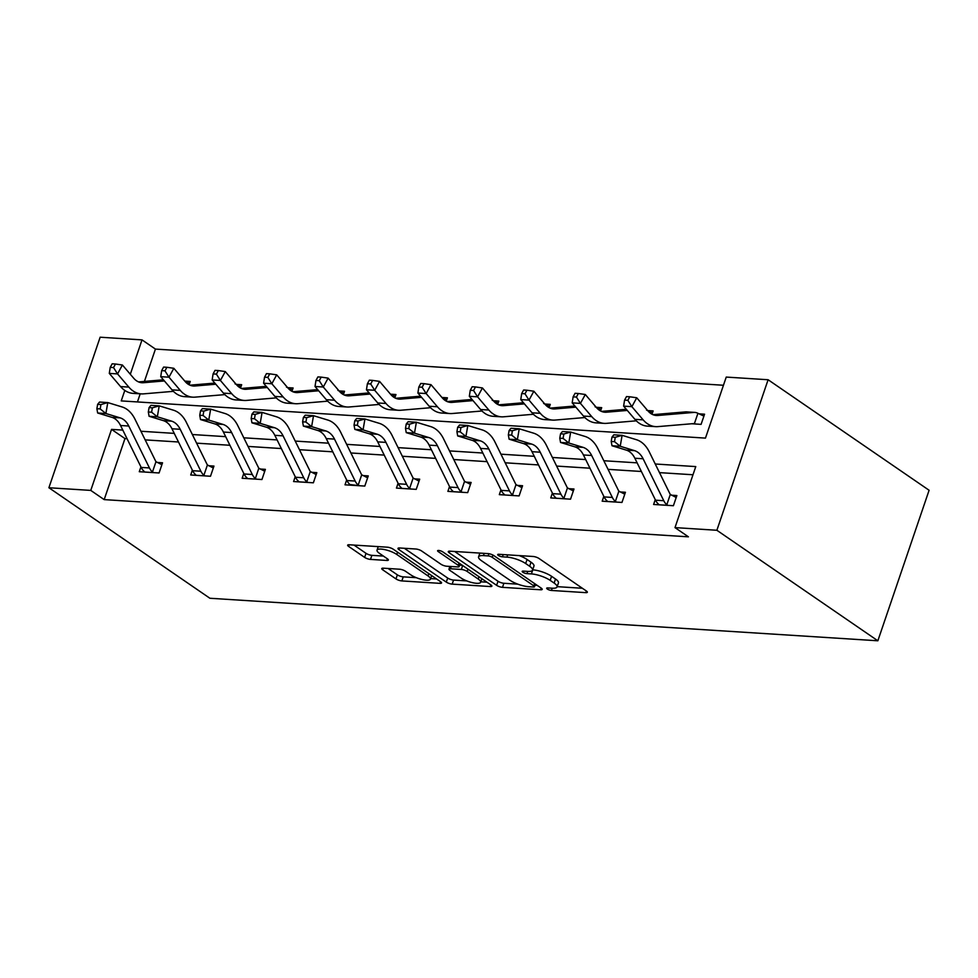<?xml version="1.0" encoding="UTF-8"?>
<svg xmlns="http://www.w3.org/2000/svg" width="978" height="978" viewBox="0 0 978 978"><rect width="100%" height="100%" fill="white"/><g stroke="black" fill="none" stroke-linecap="round" stroke-linejoin="round"><path stroke-width="1.47" d="M547.325 589.037A3.068 0.844 -161.2 0 0 551.433 590.455L585.822 592.644A4.389 1.21 -161.2 0 0 587.338 592.252A4.389 1.21 -161.2 0 0 586.421 591.042L539.025 558.499A4.389 1.21 -161.2 0 0 533.144 556.482L498.768 554.294A3.068 0.844 -161.2 0 0 497.704 554.563A3.068 0.844 -161.2 0 0 498.34 555.418A3.068 0.844 -161.2 0 0 502.447 556.824L506.897 557.105A14.047 3.875 -161.2 0 1 525.687 563.548L529.636 566.262A14.047 3.875 -161.2 0 1 532.57 570.125A14.047 3.875 -161.2 0 1 527.704 571.384L523.254 571.103A3.068 0.844 -161.2 0 0 522.191 571.384A3.068 0.844 -161.2 0 0 522.839 572.228A3.068 0.844 -161.2 0 0 526.946 573.634L531.396 573.915A14.047 3.875 -161.2 0 1 550.174 580.37L554.135 583.071A14.047 3.875 -161.2 0 1 557.069 586.947A14.047 3.875 -161.2 0 1 552.203 588.206L547.753 587.925A3.068 0.844 -161.2 0 0 546.69 588.194A3.068 0.844 -161.2 0 0 547.325 589.037M383.278 568.181A4.389 1.21 -161.2 0 0 381.762 568.573A4.389 1.21 -161.2 0 0 382.679 569.783L395.98 578.915A4.389 1.21 -161.2 0 0 401.848 580.92L440.027 583.353A4.389 1.21 -161.2 0 0 441.555 582.961A4.389 1.21 -161.2 0 0 440.638 581.751L393.229 549.208A4.389 1.21 -161.2 0 0 387.361 547.191L349.17 544.77A4.389 1.21 -161.2 0 0 347.655 545.162A4.389 1.21 -161.2 0 0 348.571 546.372L364.635 557.399A4.389 1.21 -161.2 0 0 370.503 559.404L386.848 560.455A4.389 1.21 -161.2 0 0 388.364 560.052A4.389 1.21 -161.2 0 0 387.447 558.854L379.488 553.377A11.736 3.24 -161.2 0 1 377.031 550.149A11.736 3.24 -161.2 0 1 384.892 549.66A11.736 3.24 -161.2 0 1 396.799 554.477L428.009 575.908A11.736 3.24 -161.2 0 1 430.467 579.135A11.736 3.24 -161.2 0 1 422.594 579.624A11.736 3.24 -161.2 0 1 410.687 574.807L405.491 571.238A4.389 1.21 -161.2 0 0 399.623 569.22L383.278 568.181M127.054 438.719L124.964 438.584L104.181 499.611L90.771 490.406L48.9 487.741L209.891 598.255L877.853 640.786L929.1 490.259L768.109 379.745L726.238 377.08L705.468 438.107L121.235 400.907L124.805 390.43M104.181 499.611L688.414 536.824L674.991 527.607L716.874 530.272L877.853 640.786M496.616 585.321A4.389 1.21 -161.2 0 0 502.496 587.338L540.675 589.771A4.389 1.21 -161.2 0 0 542.203 589.367A4.389 1.21 -161.2 0 0 541.286 588.169L493.878 555.626A4.389 1.21 -161.2 0 0 488.01 553.609L449.819 551.176A4.389 1.21 -161.2 0 0 448.291 551.568A4.389 1.21 -161.2 0 0 449.22 552.778L496.616 585.321L498.01 581.25A4.389 1.21 -161.2 0 0 503.878 583.267L517.839 584.159M490.357 586.555L452.166 584.123A4.389 1.21 -161.2 0 1 446.298 582.118L398.89 549.575A4.389 1.21 -161.2 0 1 397.973 548.365A4.389 1.21 -161.2 0 1 399.489 547.973L415.833 549.013A4.389 1.21 -161.2 0 1 421.701 551.03L440.931 564.22A4.389 1.21 -161.2 0 0 446.799 566.238L457.643 566.922A4.389 1.21 -161.2 0 0 459.159 566.531A4.389 1.21 -161.2 0 0 458.242 565.321L438.23 551.58A3.068 0.844 -161.2 0 1 437.594 550.736A3.068 0.844 -161.2 0 1 439.648 550.614A3.068 0.844 -161.2 0 1 442.765 551.873L490.956 584.954A4.389 1.21 -161.2 0 1 491.873 586.164A4.389 1.21 -161.2 0 1 490.357 586.555L490.907 584.93M692.986 474.758L659.502 472.631M641.385 471.482L608.071 469.354M589.954 468.205L556.629 466.078M538.511 464.929L505.198 462.802M487.081 461.653L453.768 459.526M435.65 458.376L402.337 456.249M384.22 455.1L350.906 452.973M332.789 451.824L299.476 449.697M281.346 448.547L248.033 446.42M229.916 445.271L196.602 443.156M178.485 441.995L145.172 439.88M655.26 499.636L653.61 504.465L673.402 505.724L676.862 495.553L671.507 495.223M603.829 496.359L602.179 501.188L621.959 502.447L625.431 492.276L620.076 491.946M552.387 493.083L550.748 497.912L570.529 499.183L573.988 489.012L568.646 488.67M500.956 489.807L499.318 494.648L519.098 495.907L522.558 485.736L517.203 485.394M449.525 486.531L447.887 491.372L467.667 492.631L471.127 482.46L465.772 482.117M398.095 483.266L396.445 488.095L416.237 489.355L419.696 479.183L414.342 478.841M346.664 479.99L345.014 484.819L364.794 486.078L368.266 475.907L362.911 475.565M295.234 476.714L293.583 481.543L313.363 482.802L316.823 472.631L311.481 472.288M243.791 473.438L242.153 478.266L261.933 479.526L265.393 469.354L260.038 469.012M192.36 470.161L190.722 474.99L210.502 476.249L213.962 466.078L208.607 465.736M140.93 466.885L139.279 471.714L159.072 472.973L162.531 462.802L157.177 462.46M723.451 385.259L155.429 349.085L144.426 381.42M140.196 393.816L137.446 401.934M691.617 423.755L701.092 424.366L704.563 414.195L699.209 413.853M651.996 414.232L653.121 410.919L647.778 410.577M600.565 410.956L601.69 407.643L596.336 407.3M549.135 407.679L550.259 404.366L544.905 404.024M497.692 404.403L498.829 401.09L493.474 400.748M446.261 401.139L447.398 397.814L442.044 397.471M394.831 397.863L395.956 394.537L390.613 394.195M343.4 394.586L344.525 391.261L339.17 390.919M291.97 391.31L293.094 387.985L287.74 387.643M240.527 388.034L241.664 384.709L236.309 384.366M189.096 384.757L190.233 381.432L184.879 381.09M48.9 487.741L100.147 337.214L142.018 339.879L130.306 374.256M155.429 349.085L142.018 339.879M122.8 430.1L111.541 429.379L90.771 490.406M674.991 527.607L695.774 466.592L655.248 464M637.13 462.851L603.817 460.736M585.7 459.574L552.387 457.459M534.269 456.298L500.956 454.183M482.839 453.022L449.513 450.907M431.396 449.746L398.083 447.631M379.965 446.469L346.652 444.354M328.535 443.193L295.222 441.078M277.104 439.917L243.791 437.802M225.673 436.653L192.348 434.525M174.231 433.376L140.918 431.249M716.874 530.272L768.109 379.745M124.964 438.584L111.541 429.379M557.069 586.947L558.45 582.876A14.047 3.875 -161.2 0 0 555.516 579.013L554.135 583.071M532.668 569.844L532.778 569.856A14.047 3.875 -161.2 0 1 551.568 576.299L555.516 579.013M532.57 570.125L533.964 566.066A14.047 3.875 -161.2 0 0 531.017 562.191L529.636 566.262M519.184 555.59A14.047 3.875 -161.2 0 1 527.069 559.477L531.017 562.191M557.167 586.653L582.387 588.267M454.636 551.482L498.01 581.25M535.003 585.247L537.24 585.394M533.426 587.008A3.068 0.844 -161.2 0 0 534.501 586.727A3.068 0.844 -161.2 0 0 533.854 585.883L492.24 557.326A3.068 0.844 -161.2 0 0 488.132 555.907L483.438 555.614A14.047 3.875 -161.2 0 0 478.572 556.873A14.047 3.875 -161.2 0 0 481.506 560.736L509.954 580.26A14.047 3.875 -161.2 0 0 528.743 586.714L533.426 587.008M486.922 582.191L480.809 581.8M466.775 580.908L453.547 580.064L452.166 584.123M404.317 548.279L447.679 578.047A4.389 1.21 -161.2 0 0 453.547 580.064M460.882 577.912A11.736 3.24 -161.2 0 0 472.777 582.741A11.736 3.24 -161.2 0 0 480.65 582.252A11.736 3.24 -161.2 0 0 478.193 579.025L467.203 571.47A4.389 1.21 -161.2 0 0 461.335 569.453L450.491 568.768A4.389 1.21 -161.2 0 0 448.975 569.159A4.389 1.21 -161.2 0 0 449.892 570.37L460.882 577.912M459.623 565.198L462.423 565.37M353.999 545.076L366.016 553.328A4.389 1.21 -161.2 0 0 371.884 555.345L383.413 556.079M388.095 568.487L397.361 574.844A4.389 1.21 -161.2 0 0 403.229 576.861L416.335 577.692M430.638 578.597L436.591 578.976M697.925 413.303A15.648 10.538 93.6 0 0 694.881 412.41A15.648 10.538 93.6 0 0 693.818 412.423L657.839 415.479A22.36 15.061 -86.4 0 1 656.336 415.491A22.36 15.061 -86.4 0 1 648.023 410.968L636.739 397.777L631.874 406.665L643.157 419.868A33.533 22.592 93.6 0 0 655.615 426.64A33.533 22.592 93.6 0 0 657.888 426.616L693.867 423.572A4.474 3.007 -86.4 0 1 694.172 423.56A4.474 3.007 -86.4 0 1 694.417 423.596L697.925 413.303L703.903 416.102M695.749 424.024L694.417 423.596M627.852 400.332L629.795 396.775L626.507 396.567L624.563 400.124L627.852 400.332L631.874 406.665L623.622 406.139L634.905 419.342A33.533 22.592 93.6 0 0 647.375 426.127L655.615 426.64M694.881 412.41L686.642 411.885A15.648 10.538 93.6 0 0 685.578 411.897L652.901 414.672M623.622 406.139L624.563 400.124M629.795 396.775L636.739 397.777M668.047 505.394L666.8 504.734A15.648 10.538 -86.4 0 1 663.769 500.712L643.108 458.768A22.36 15.061 93.6 0 0 634.514 450.638L620.223 446.274L611.983 445.748L626.275 450.112L634.514 450.638M626.275 450.112A22.36 15.061 93.6 0 1 634.856 458.242L655.529 500.186A15.648 10.538 -86.4 0 0 658.561 504.208L658.964 504.807M611.971 437.093L611.213 441.469L614.514 441.677L615.272 437.3L611.971 437.093L613.866 434.807L622.106 435.332L636.397 439.697A33.533 22.592 -86.4 0 1 649.282 451.897L669.942 493.829A4.474 3.007 93.6 0 0 670.309 494.428L676.201 497.472M666.8 504.734L670.309 494.428M615.272 437.3L622.106 435.332L620.223 446.274L614.514 441.677M611.213 441.469L611.983 445.748M646.495 410.026L652.473 412.826M627.289 410.43L606.409 412.203A22.36 15.061 -86.4 0 1 604.893 412.215A22.36 15.061 -86.4 0 1 596.58 407.692L585.296 394.501L580.431 403.388L591.714 416.591A33.533 22.592 93.6 0 0 604.184 423.376A33.533 22.592 93.6 0 0 606.458 423.352L636.287 420.821M576.421 397.056L578.365 393.498L575.076 393.29L573.12 396.848L576.421 397.056L580.431 403.388L572.191 402.863L583.475 416.066A33.533 22.592 93.6 0 0 595.944 422.851L604.184 423.376M626.311 409.281L601.47 411.396M572.191 402.863L573.12 396.848M578.365 393.498L585.296 394.501M595.064 406.75L601.042 409.562M575.859 407.154L554.978 408.926A22.36 15.061 -86.4 0 1 553.462 408.938A22.36 15.061 -86.4 0 1 545.149 404.415L533.866 391.224L529 400.112L540.284 413.315A33.533 22.592 93.6 0 0 552.753 420.1A33.533 22.592 93.6 0 0 555.027 420.075L584.856 417.545M524.99 393.779L526.934 390.222L523.633 390.014L521.69 393.572L524.99 393.779L529 400.112L520.761 399.586L532.044 412.789A33.533 22.592 93.6 0 0 544.514 419.574L552.753 420.1M574.881 406.017L550.039 408.119M520.761 399.586L521.69 393.572M526.934 390.222L533.866 391.224M616.617 502.117L615.37 501.457A15.648 10.538 -86.4 0 1 612.338 497.435L591.666 455.491A22.36 15.061 93.6 0 0 583.084 447.362L568.793 442.997L560.553 442.472L574.844 446.836L583.084 447.362M574.844 446.836A22.36 15.061 93.6 0 1 583.426 454.966L604.098 496.91A15.648 10.538 -86.4 0 0 607.13 500.932L607.534 501.531M560.541 433.816L559.783 438.193L563.083 438.401L563.841 434.024L560.541 433.816L562.436 431.53L570.675 432.056L584.966 436.42A33.533 22.592 -86.4 0 1 597.851 448.621L618.512 490.565A4.474 3.007 93.6 0 0 618.878 491.152L624.771 494.196M615.37 501.457L618.878 491.152M563.841 434.024L570.675 432.056L568.793 442.997L563.083 438.401M559.783 438.193L560.553 442.472M565.174 498.841L563.939 498.181A15.648 10.538 -86.4 0 1 560.907 494.159L540.235 452.215A22.36 15.061 93.6 0 0 531.653 444.085L517.362 439.721L509.11 439.195L523.401 443.56L531.653 444.085M523.401 443.56A22.36 15.061 93.6 0 1 531.995 451.689L552.656 493.633A15.648 10.538 -86.4 0 0 555.687 497.655L556.103 498.254M509.11 430.54L508.352 434.917L511.653 435.124L512.399 430.748L509.11 430.54L511.005 428.254L519.245 428.78L533.536 433.144A33.533 22.592 -86.4 0 1 546.421 445.345L567.081 487.288A4.474 3.007 93.6 0 0 567.448 487.888L573.34 490.919M563.939 498.181L567.448 487.888M512.399 430.748L519.245 428.78L517.362 439.721L511.653 435.124M508.352 434.917L509.11 439.195M543.634 403.474L549.612 406.286M524.428 403.877L503.548 405.65A22.36 15.061 -86.4 0 1 502.032 405.662A22.36 15.061 -86.4 0 1 493.719 401.139L482.435 387.948L477.57 396.836L488.853 410.039A33.533 22.592 93.6 0 0 501.323 416.824A33.533 22.592 93.6 0 0 503.584 416.799L533.413 414.269M473.56 390.503L475.504 386.946L472.203 386.738L470.259 390.295L473.56 390.503L477.57 396.836L469.33 396.31L480.614 409.513A33.533 22.592 93.6 0 0 493.083 416.298L501.323 416.824M523.45 402.74L498.609 404.843M469.33 396.31L470.259 390.295M475.504 386.946L482.435 387.948M492.203 400.198L498.169 403.009M472.997 400.601L452.105 402.374A22.36 15.061 -86.4 0 1 450.601 402.386A22.36 15.061 -86.4 0 1 442.288 397.863L431.005 384.672L426.139 393.559L437.423 406.762A33.533 22.592 93.6 0 0 449.892 413.547A33.533 22.592 93.6 0 0 452.154 413.523L481.983 410.992M422.129 387.227L424.073 383.669L420.772 383.462L418.829 387.019L422.129 387.227L426.139 393.559L417.899 393.034L429.183 406.237A33.533 22.592 93.6 0 0 441.64 413.022L449.892 413.547M472.019 399.464L447.166 401.567M417.899 393.034L418.829 387.019M424.073 383.669L431.005 384.672M441.885 397.398L446.738 399.733M421.555 397.325L400.674 399.097A22.36 15.061 -86.4 0 1 399.171 399.11A22.36 15.061 -86.4 0 1 390.858 394.586L379.574 381.396L374.708 390.283L385.992 403.486A33.533 22.592 93.6 0 0 398.449 410.271A33.533 22.592 93.6 0 0 400.723 410.247L430.552 407.716M370.686 383.951L372.642 380.393L369.342 380.185L367.398 383.743L370.686 383.951L374.708 390.283L366.457 389.757L377.74 402.96A33.533 22.592 93.6 0 0 390.21 409.745L398.449 410.271M420.589 396.188L395.735 398.291M366.457 389.757L367.398 383.743M372.642 380.393L379.574 381.396M513.743 495.565L512.509 494.905A15.648 10.538 -86.4 0 1 509.465 490.883L488.804 448.939A22.36 15.061 93.6 0 0 480.222 440.809L465.919 436.445L457.68 435.919L471.971 440.283L480.222 440.809M471.971 440.283A22.36 15.061 93.6 0 1 480.565 448.413L501.225 490.357A15.648 10.538 -86.4 0 0 504.257 494.379L504.672 494.978M457.667 427.264L456.922 431.64L460.21 431.848L460.968 427.472L457.667 427.264L459.562 424.99L467.814 425.503L482.105 429.868A33.533 22.592 -86.4 0 1 494.99 442.068L515.65 484.012A4.474 3.007 93.6 0 0 516.005 484.611L521.91 487.643M512.509 494.905L516.005 484.611M460.968 427.472L467.814 425.503L465.919 436.445L460.21 431.848M456.922 431.64L457.68 435.919M462.313 492.289L461.066 491.628A15.648 10.538 -86.4 0 1 458.034 487.606L437.374 445.662A22.36 15.061 93.6 0 0 428.78 437.533L414.489 433.168L406.249 432.643L420.54 437.007L428.78 437.533M420.54 437.007A22.36 15.061 93.6 0 1 429.134 445.137L449.794 487.081A15.648 10.538 -86.4 0 0 452.826 491.103L453.23 491.702M406.237 423.987L405.491 428.364L408.78 428.572L409.537 424.195L406.237 423.987L408.132 421.714L416.371 422.239L430.675 426.591A33.533 22.592 -86.4 0 1 443.547 438.792L464.22 480.736A4.474 3.007 93.6 0 0 464.574 481.335L470.479 484.367M461.066 491.628L464.574 481.335M409.537 424.195L416.371 422.239L414.489 433.168L408.78 428.572M405.491 428.364L406.249 432.643M410.882 489.012L409.635 488.352A15.648 10.538 -86.4 0 1 406.603 484.33L385.943 442.386A22.36 15.061 93.6 0 0 377.349 434.256L363.058 429.892L354.818 429.379L369.109 433.731L377.349 434.256M369.109 433.731A22.36 15.061 93.6 0 1 377.691 441.86L398.364 483.804A15.648 10.538 -86.4 0 0 401.396 487.826L401.799 488.438M354.806 420.711L354.048 425.088L357.349 425.296L358.107 420.919L354.806 420.711L356.701 418.437L364.941 418.963L379.232 423.315A33.533 22.592 -86.4 0 1 392.117 435.516L412.789 477.46A4.474 3.007 93.6 0 0 413.144 478.059L419.036 481.09M409.635 488.352L413.144 478.059M358.107 420.919L364.941 418.963L363.058 429.892L357.349 425.296M354.048 425.088L354.818 429.379M390.454 394.122L395.308 396.457M370.124 394.048L349.244 395.821A22.36 15.061 -86.4 0 1 347.728 395.833A22.36 15.061 -86.4 0 1 339.427 391.322L328.143 378.119L323.266 387.007L334.549 400.21A33.533 22.592 93.6 0 0 347.019 406.995A33.533 22.592 93.6 0 0 349.293 406.97L379.122 404.44M319.256 380.674L321.2 377.117L317.911 376.909L315.955 380.466L319.256 380.674L323.266 387.007L315.026 386.493L326.31 399.684A33.533 22.592 93.6 0 0 338.779 406.469L347.019 406.995M369.146 392.911L344.305 395.014M315.026 386.493L315.955 380.466M321.2 377.117L328.143 378.119M359.452 485.736L358.205 485.076A15.648 10.538 -86.4 0 1 355.173 481.054L334.5 439.11A22.36 15.061 93.6 0 0 325.918 430.98L311.627 426.628L303.388 426.102L317.679 430.454L325.918 430.98M317.679 430.454A22.36 15.061 93.6 0 1 326.261 438.596L346.933 480.528A15.648 10.538 -86.4 0 0 349.965 484.55L359.366 485.699M303.376 417.435L302.618 421.811L305.918 422.019L306.676 417.643L303.376 417.435L305.27 415.161L313.51 415.687L327.801 420.039A33.533 22.592 -86.4 0 1 340.686 432.239L361.347 474.183A4.474 3.007 93.6 0 0 361.713 474.782L367.606 477.814M358.205 485.076L361.713 474.782M306.676 417.643L313.51 415.687L311.627 426.628L305.918 422.019M302.618 421.811L303.388 426.102M337.899 390.369L343.877 393.18M318.694 390.772L297.813 392.545A22.36 15.061 -86.4 0 1 296.297 392.557A22.36 15.061 -86.4 0 1 287.984 388.046L276.701 374.843L271.835 383.743L283.119 396.934A33.533 22.592 93.6 0 0 295.588 403.718A33.533 22.592 93.6 0 0 297.862 403.694L327.691 401.163M267.825 377.398L269.769 373.84L266.468 373.633L264.525 377.19L267.825 377.398L271.835 383.743L263.595 383.217L274.879 396.408A33.533 22.592 93.6 0 0 287.349 403.193L295.588 403.718M317.716 389.635L292.874 391.738M263.595 383.217L264.525 377.19M269.769 373.84L276.701 374.843M308.009 482.46L306.774 481.799A15.648 10.538 -86.4 0 1 303.742 477.777L283.07 435.846A22.36 15.061 93.6 0 0 274.488 427.704L260.197 423.352L251.945 422.826L266.248 427.178L274.488 427.704M266.248 427.178A22.36 15.061 93.6 0 1 274.83 435.32L295.49 477.252A15.648 10.538 -86.4 0 0 298.534 481.274L298.938 481.885M251.945 414.159L251.187 418.535L254.488 418.743L255.234 414.366L251.945 414.159L253.84 411.885L262.08 412.41L276.371 416.762A33.533 22.592 -86.4 0 1 289.256 428.963L309.916 470.907A4.474 3.007 93.6 0 0 310.283 471.506L316.175 474.538M306.774 481.799L310.283 471.506M255.234 414.366L262.08 412.41L260.197 423.352L254.488 418.743M251.187 418.535L251.945 422.826M286.468 387.092L292.446 389.904M267.263 387.496L246.383 389.268A22.36 15.061 -86.4 0 1 244.867 389.293A22.36 15.061 -86.4 0 1 236.554 384.77L225.27 371.567L220.405 380.466L231.688 393.657A33.533 22.592 93.6 0 0 244.158 400.442A33.533 22.592 93.6 0 0 246.419 400.418L276.248 397.887M216.395 374.122L218.338 370.564L215.038 370.356L213.094 373.914L216.395 374.122L220.405 380.466L212.165 379.941L223.449 393.132A33.533 22.592 93.6 0 0 235.918 399.916L244.158 400.442M266.285 386.359L241.444 388.462M212.165 379.941L213.094 373.914M218.338 370.564L225.27 371.567M256.578 479.183L255.344 478.523A15.648 10.538 -86.4 0 1 252.3 474.501L231.639 432.569A22.36 15.061 93.6 0 0 223.057 424.428L208.754 420.075L200.514 419.55L214.805 423.902L223.057 424.428M214.805 423.902A22.36 15.061 93.6 0 1 223.4 432.044L244.06 473.975A15.648 10.538 -86.4 0 0 247.092 477.997L247.507 478.609M200.514 410.882L199.756 415.259L203.057 415.467L203.803 411.09L200.514 410.882L202.397 408.608L210.649 409.134L224.94 413.486A33.533 22.592 -86.4 0 1 237.825 425.687L258.485 467.631A4.474 3.007 93.6 0 0 258.84 468.23L264.745 471.262M255.344 478.523L258.84 468.23M203.803 411.09L210.649 409.134L208.754 420.075L203.057 415.467M199.756 415.259L200.514 419.55M235.038 383.816L241.004 386.628M215.832 384.22L194.952 385.992A22.36 15.061 -86.4 0 1 193.436 386.017A22.36 15.061 -86.4 0 1 185.123 381.493L173.839 368.29L168.974 377.19L180.258 390.381A33.533 22.592 93.6 0 0 192.727 397.166A33.533 22.592 93.6 0 0 194.989 397.141L224.818 394.611M164.964 370.845L166.908 367.288L163.607 367.08L161.663 370.638L164.964 370.845L168.974 377.19L160.734 376.664L172.018 389.855A33.533 22.592 93.6 0 0 184.487 396.64L192.727 397.166M214.854 383.083L190.013 385.185M160.734 376.664L161.663 370.638M166.908 367.288L173.839 368.29M205.148 475.907L203.901 475.247A15.648 10.538 -86.4 0 1 200.869 471.225L180.209 429.293A22.36 15.061 93.6 0 0 171.615 421.151L157.324 416.799L149.084 416.273L163.375 420.626L171.615 421.151M163.375 420.626A22.36 15.061 93.6 0 1 171.969 428.767L192.629 470.699A15.648 10.538 -86.4 0 0 195.661 474.733L196.065 475.332M149.072 407.606L148.326 411.982L151.614 412.19L152.372 407.826L149.072 407.606L150.967 405.332L159.218 405.858L173.509 410.21A33.533 22.592 -86.4 0 1 186.382 422.41L207.055 464.354A4.474 3.007 93.6 0 0 207.409 464.953L213.314 467.997M203.901 475.247L207.409 464.953M152.372 407.826L159.218 405.858L157.324 416.799L151.614 412.19M148.326 411.982L149.084 416.273M184.72 381.017L189.573 383.352M164.39 380.943L143.509 382.716A22.36 15.061 -86.4 0 1 142.006 382.74A22.36 15.061 -86.4 0 1 133.693 378.217L122.409 365.014L117.543 373.914L128.827 387.105A33.533 22.592 93.6 0 0 141.297 393.889A33.533 22.592 93.6 0 0 143.558 393.865L173.387 391.334M113.521 367.569L115.477 364.012L112.177 363.804L110.233 367.361L113.521 367.569L117.543 373.914L109.291 373.388L120.575 386.579A33.533 22.592 93.6 0 0 133.045 393.364L141.297 393.889M163.424 379.806L138.57 381.909M109.291 373.388L110.233 367.361M115.477 364.012L122.409 365.014M153.717 472.631L152.47 471.983A15.648 10.538 -86.4 0 1 149.438 467.949L128.778 426.017A22.36 15.061 93.6 0 0 120.184 417.875L105.893 413.523L97.653 412.997L111.944 417.349L120.184 417.875M111.944 417.349A22.36 15.061 93.6 0 1 120.538 425.491L141.199 467.423A15.648 10.538 -86.4 0 0 144.231 471.457L144.634 472.056M97.641 404.33L96.883 408.706L100.184 408.926L100.942 404.55L97.641 404.33L99.536 402.056L107.776 402.581L122.067 406.946A33.533 22.592 -86.4 0 1 134.952 419.146L155.624 461.078A4.474 3.007 93.6 0 0 155.979 461.677L161.883 464.721M152.47 471.983L155.979 461.677M100.942 404.55L107.776 402.581L105.893 413.523L100.184 408.926M96.883 408.706L97.653 412.997M552.203 588.206L551.433 590.455M503.218 554.575L502.447 556.824M527.717 571.384L526.946 573.634M551.568 576.299L550.174 580.37M532.778 569.856L531.396 573.915M527.069 559.477L525.687 563.548M507.668 554.856L506.897 557.105M586.384 591.005L585.822 592.644M449.758 551.176L449.22 552.778M541.237 588.133L540.675 589.771M503.878 583.267L502.496 587.338M534.636 583.597L533.854 585.883M492.998 555.101L492.24 557.326M488.878 553.707L488.132 555.907M484.208 553.365L483.438 555.614M447.679 578.047L446.298 582.118M399.44 547.961L398.89 549.575M459.024 563.035L458.242 565.321M438.609 550.467L438.23 551.58M478.976 576.739L478.193 579.025M467.985 569.184L467.203 571.47M462.667 565.541L461.335 569.453M451.249 566.519L450.491 568.768M428.78 573.621L428.009 575.908M397.569 552.191L396.799 554.477M387.398 558.817L386.848 560.455M371.884 555.345L370.503 559.404M366.016 553.328L364.635 557.399M349.109 544.758L348.571 546.372M440.589 581.727L440.027 583.353M403.229 576.861L401.848 580.92M397.361 574.844L395.98 578.915M383.217 568.169L382.679 569.783M695.664 423.987L691.837 423.743M657.839 415.479L654.832 415.283M643.157 419.868L634.905 419.342M693.818 412.423L685.578 411.897M658.94 504.77L667.962 505.345M634.856 458.242L643.108 458.768M655.529 500.186L663.769 500.712M606.409 412.203L603.402 412.007M591.714 416.591L583.475 416.066M554.978 408.926L551.971 408.731M540.284 413.315L532.044 412.789M607.509 501.494L616.531 502.069M583.426 454.966L591.666 455.491M604.098 496.91L612.338 497.435M556.079 498.218L565.101 498.792M531.995 451.689L540.235 452.215M552.656 493.633L560.907 494.159M503.548 405.65L500.528 405.454M488.853 410.039L480.614 409.513M452.105 402.374L449.098 402.178M437.423 406.762L429.183 406.237M400.674 399.097L397.667 398.902M385.992 403.486L377.74 402.96M504.636 494.954L513.67 495.528M480.565 448.413L488.804 448.939M501.225 490.357L509.465 490.883M453.205 491.677L462.227 492.252M429.134 445.137L437.374 445.662M449.794 487.081L458.034 487.606M401.775 488.401L410.797 488.976M377.691 441.86L385.943 442.386M398.364 483.804L406.603 484.33M349.244 395.821L346.236 395.625M334.549 400.21L326.31 399.684M326.261 438.596L334.5 439.11M346.933 480.528L355.173 481.054M297.813 392.545L294.806 392.349M283.119 396.934L274.879 396.408M298.913 481.848L307.936 482.423M274.83 435.32L283.07 435.846M295.49 477.252L303.742 477.777M246.383 389.268L243.375 389.085M231.688 393.657L223.449 393.132M247.471 478.572L256.505 479.147M223.4 432.044L231.639 432.569M244.06 473.975L252.3 474.501M194.952 385.992L191.932 385.809M180.258 390.381L172.018 389.855M196.04 475.296L205.062 475.87M171.969 428.767L180.209 429.293M192.629 470.699L200.869 471.225M143.509 382.716L140.502 382.532M128.827 387.105L120.575 386.579M144.61 472.019L153.632 472.594M120.538 425.491L128.778 426.017M141.199 467.423L149.438 467.949M535.382 584.123L534.501 586.727M479.868 553.083L478.572 556.873M460.1 563.78L459.159 566.531M481.861 578.707L480.65 582.252M449.892 566.433L448.975 569.159M431.665 575.602L430.467 579.135M378.229 546.616L377.031 550.149"/></g></svg>
